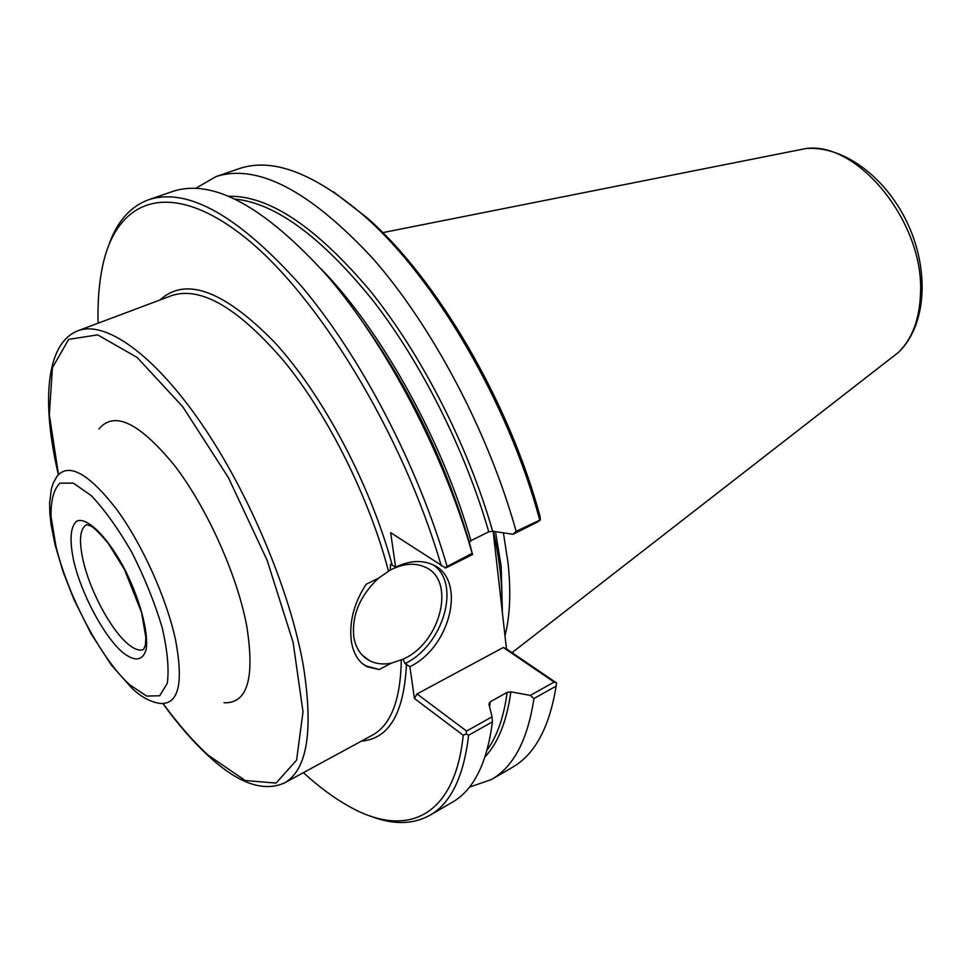 <?xml version="1.0" encoding="UTF-8"?>
<svg xmlns="http://www.w3.org/2000/svg" width="971" height="971" viewBox="0 0 971 971"><rect width="100%" height="100%" fill="white"/><g stroke="black" fill="none" stroke-linecap="round" stroke-linejoin="round"><path stroke-width="1.46" d="M433.976 565.365C461.164 584.991 442.861 645.703 404.968 663.581L403.147 659.151L391.24 663.205L379.163 669.517L366.152 665.948L362.79 663.933M391.24 663.205C383.217 664.734 376.02 663.897 369.635 660.705C361.03 656.117 355.75 648.24 353.796 637.085C351.672 615.335 359.925 595.684 378.569 578.146L390.221 570.098L390.585 564.248L395.61 567.137C409.155 560.704 421.329 559.806 432.131 564.454C466.966 578.133 451.394 646.856 409.883 666.676L404.968 663.581M379.163 669.517L367.329 666.834C358.833 662.44 353.541 654.126 351.453 641.88C348.88 622.557 353.772 603.367 366.128 584.287L378.569 578.146M390.221 570.098C402.953 563.581 414.423 562.525 424.655 566.93C456.406 579.444 441.21 642.559 403.147 659.151M224.01 702.749C247.496 703.793 255.045 678.086 246.658 625.627C236.96 574.31 206.714 507.226 174.258 465.158C139.254 422.603 114.153 410.551 98.969 428.988M466.141 733.967L466.578 731.066L417.008 693.937L414.447 698.513L463.216 735.241L466.141 733.967L468.617 735.229L492.418 721.866L492.042 716.816L466.578 731.066M417.008 693.937L503.33 647.487L554.125 682.067L530.312 695.394L510.855 691.838L507.153 692.396L490.258 701.766L488.886 704.036L492.042 716.816M444.73 567.768L472.173 553.324L472.561 554.538L445.616 568.035L390.658 532.654L395.61 567.137M441.235 565.802C402.819 433.503 316.522 292.89 242.75 235.65C168.663 177.766 116.544 199.625 102.635 265.957C99.042 282.901 97.525 301.981 98.107 323.197M303.401 772.661C319.058 786.995 334.461 798.344 349.621 806.719C405.611 838.276 454.707 818.444 463.216 735.241M414.447 698.513L409.883 666.676M446.939 565.947C417.7 465.182 360.593 356.163 301.192 285.923C238.611 215.817 187.767 187.087 148.66 199.71C130.235 206.544 116.981 221.619 108.873 244.91M472.173 553.324C443.553 453.214 386.786 345.239 327.227 275.825C264.44 206.58 213.074 178.409 173.141 191.311L148.66 199.71M540.325 519.898L516.135 531.319L513.004 534.281L538.14 521.682L540.325 519.898L540.058 516.438C509.095 401.739 436.683 278.507 367.208 217.856L333.102 191.554M472.561 554.538L469.418 542.583L470.923 540.665L488.765 531.817L492.661 531.246L513.004 534.281M516.135 531.319C488.595 432.374 432.423 326.195 372.621 258.237C309.506 190.462 257.279 163.262 215.938 176.625L195.887 188.228M539.609 519.57C508.391 403.086 434.765 277.512 364.271 215.975C313.961 172.899 272.147 157.168 238.842 168.76L215.938 176.625M493.171 531.331L506.474 648.895L556.529 682.953L554.125 682.067M369.611 815.786C392.527 824.925 412.602 824.755 429.825 815.312C450.799 803.381 463.725 776.679 468.617 735.229M530.312 695.394L533.929 698.562L556.116 686.109L556.492 683.317M469.442 787.141L491.338 779.579C513.501 766.932 527.702 739.926 533.929 698.562M503.33 647.487L506.474 648.895M491.338 779.579L512.275 767.418C534.839 754.528 549.452 727.425 556.116 686.109M429.825 815.312L452.207 802.313C473.63 790.103 487.029 763.291 492.418 721.866M501.934 608.841C502.541 585.78 499.701 559.951 493.438 531.368M512.033 652.682L898.685 352.206C912.57 338.309 919.865 318.282 920.557 292.113C923.603 221.546 857.126 140.819 805.687 148.587L382.78 232.627M504.993 635.811C510.066 615.942 511.086 591.655 508.051 562.949L503.403 532.848M401.339 659.661C400.598 699.86 390.961 725.009 372.439 735.132L284.467 782.954C307.188 770.003 313.512 731.139 303.45 666.349C290.438 591.533 248.94 492.503 201.07 423.053C153.127 353.48 104.977 320.26 77.935 330.759C45.346 343.443 41.607 403.086 58.321 474.564M388.388 570.766C369.259 497.929 328.684 416.353 285.073 362.486C238.817 308.208 201.021 285.911 171.685 295.597L77.935 330.759M58.466 474.394L49.315 414.738L52.434 367.754L68.674 339.377L97.634 334.861L137.105 357.425L182.742 406.715L228.367 477.562L267.098 560.206L293.096 642.28L303.013 711.828L296.58 760.184L276.055 783.099L245.19 780.514L208.207 755.22C193.193 741.431 178.179 724.232 163.164 703.623M392.15 564.806C370.194 484.189 322.833 395.027 274.842 342.557C223.985 290.547 185.679 276.371 159.948 300.003M361.418 741.116C389.019 738.882 404.033 713.236 406.485 664.188M492.661 531.246C468.143 445.628 421.426 354.306 370.267 290.936C316.364 227.105 269.295 195.547 229.071 196.276M485.075 756.785C498.22 742.754 506.813 721.113 510.855 691.838M488.765 531.817C465.17 449.925 421.305 362.693 372.658 300.16C321.474 236.985 275.74 203.315 235.468 199.14M487.102 750.085C497.128 736.285 503.815 717.047 507.153 692.396M470.923 540.665C442.133 439.936 381.724 331.245 321.692 269.477M489.578 706.827L490.258 701.766M469.442 542.777C445.81 463.604 411.121 391.277 365.387 325.783M502.42 613.053L501.182 566.457L495.501 531.671M175.617 640.302C166.733 598.427 142.069 543.796 116.204 508.768C88.325 473.132 68.577 462.317 56.961 476.336L53.271 483.012L51.39 488.814L49.606 503.172L49.861 513.538L51.099 524.777L55.031 544.695L63.042 571.688L73.966 599.508L91.056 633.711L111.41 665.159L132.542 688.84C141.863 697.457 151.245 702.349 160.713 703.49C178.64 704.266 183.604 683.208 175.617 640.302M55.881 545.884C67.667 595.672 101.287 659.309 129.786 684.834L146.633 696.073L159.681 695.77L167.279 683.353C169.221 669.225 167.485 650.509 162.072 627.217C154.571 602.323 144.485 577.357 131.813 552.329C118.304 528.831 104.759 509.921 91.213 495.598L73.359 483.133L59.984 483.121C53.733 489.129 50.747 500.344 51.05 516.754L55.881 545.884M73.772 561.141C81.309 593.718 103.715 635.956 122.237 652.075C134.374 661.821 142.312 661.142 146.038 650.024C149.109 632.825 139.606 597.59 123.111 566.202C106.203 535.519 86.929 517.045 76.94 520.99C70.337 526.44 69.281 539.827 73.772 561.141M83.251 561.032C89.987 590.55 110.366 628.868 127.189 643.324C133.949 649.223 139.423 651.262 143.611 649.429L145.383 645.205L145.868 637.644L141.62 612.628L124.458 569.504L108.254 543.372C100.037 533.625 94.26 527.848 90.91 526.039L86.625 524.656C79.828 528.625 78.7 540.738 83.251 561.032M367.305 666.822L366.152 665.948M369.635 660.705L362.219 655.134M162.934 703.623C178.227 724.694 193.581 742.293 209.008 756.433C238.296 783.439 263.457 792.287 284.467 782.954M367.208 217.856L364.271 215.975M364.647 324.702C410.672 390.318 445.592 462.949 469.406 542.583M807.86 148.454C845.486 146.487 887.227 178.882 908.225 224.811C929.186 270.739 926.334 323.513 900.214 350.665"/></g></svg>
